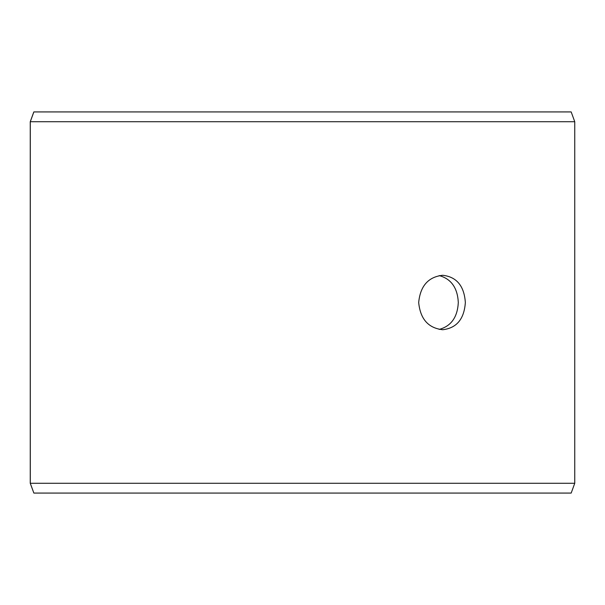 <?xml version="1.0" encoding="UTF-8"?>
<svg xmlns="http://www.w3.org/2000/svg" width="605" height="605" viewBox="0 0 605 605"><rect width="100%" height="100%" fill="white"/><g stroke="black" fill="none" stroke-linecap="round" stroke-linejoin="round"><path stroke-width="0.91" d="M30.288 483.274L33.857 493.075L30.25 483.274L30.25 121.726L33.819 111.925L571.18 111.925L574.75 121.726L30.288 121.726L30.288 483.274L574.75 483.274L574.75 121.726M33.857 111.925L30.288 121.726M33.857 493.075L571.18 493.075L574.75 483.274M439.2 329.415C451.156 326.148 457.531 317.179 458.303 302.5C457.546 287.844 451.179 278.875 439.2 275.585M465.351 302.5C464.201 319.039 456.654 328.114 442.716 329.725C428.31 328.114 420.301 319.047 418.683 302.508C420.293 285.968 428.302 276.893 442.716 275.275C456.646 276.871 464.194 285.946 465.351 302.5"/></g></svg>
